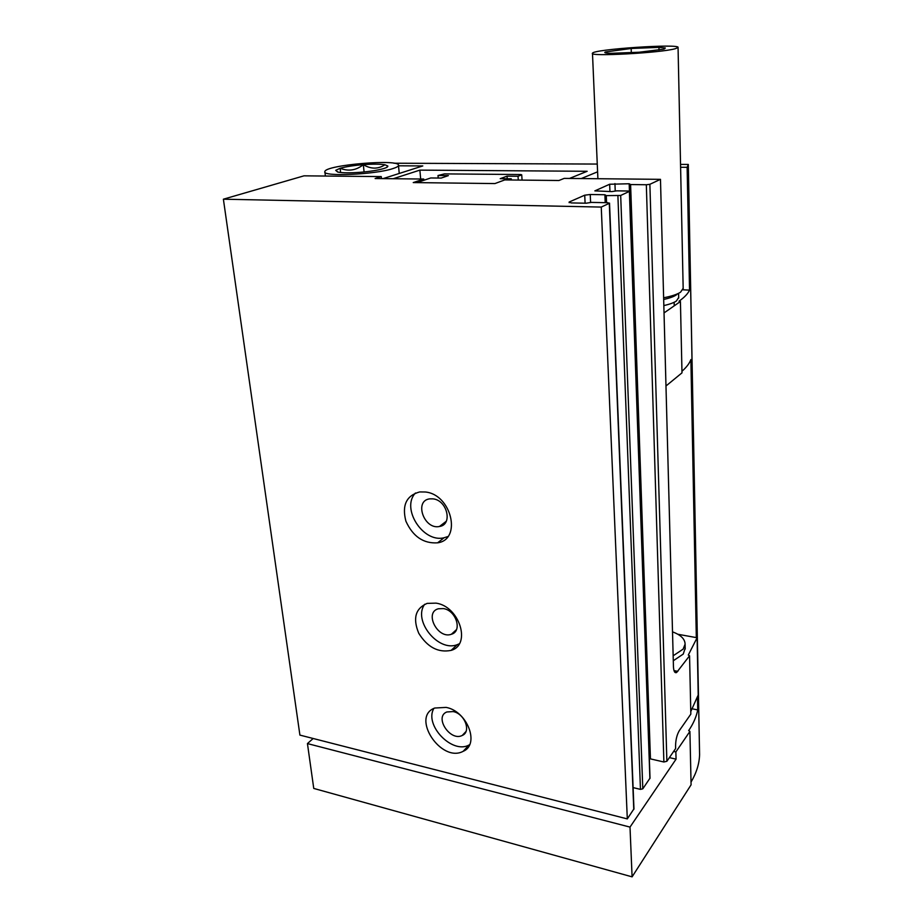 <?xml version="1.0" encoding="UTF-8"?>
<svg xmlns="http://www.w3.org/2000/svg" width="923" height="923" viewBox="0 0 923 923"><rect width="100%" height="100%" fill="white"/><g stroke="black" fill="none" stroke-linecap="round" stroke-linejoin="round"><path stroke-width="1.38" d="M677.874 634.263L697.107 637.747L688.304 655.03L689.562 655.78L690.831 714.125L679.351 730.589C676.917 734.685 675.659 739.865 675.567 746.107L675.624 748.53L666.879 761.279L663.879 761.994L650.45 758.891L649.815 758.048M650.023 778.124L642.8 788.819L640.47 789.384L633.097 787.596M633.951 808.825L627.305 818.909L299.906 735.1L223.389 199.195L304.013 175.832L381.257 176.593L375.119 178.531L423.738 179.05L423.842 180.285L430.729 177.966L441.171 178.07L448.382 175.612L438.01 175.52L444.413 173.893L520.93 174.539L521.737 174.874L518.034 176.247L507.062 176.155L500.208 178.681L511.261 178.785L508.135 179.962M416.919 182.616L423.842 180.285M423.738 179.05L413.239 182.569L494.936 183.573L504.743 179.916L558.934 180.504L564.184 178.393L660.476 179.339L649.884 184.3L646.331 184.75L663.879 761.994M689.562 655.78L676.605 672.521C674.748 673.271 673.698 671.321 673.444 666.706L660.476 179.339M646.331 184.75L630.605 184.554L629.186 183.758L609.653 184.242L594.85 190.876L611.822 191.603L616.772 190.842L628.263 191.015L629.382 191.407L620.683 195.457L606.273 195.618L604.888 194.741L590.235 194.499L584.721 195.191L569.122 202.045L571.187 202.922L586.14 203.21L591.331 202.402L607.795 202.714L609.295 203.302L601.254 207.075L223.389 199.195M697.107 637.747L698.215 694.996L690.773 711.564M601.254 207.075L627.305 818.909M436.06 603.134L427.118 603.388C415.431 608.476 412.639 618.433 418.742 633.247C427.407 647.219 438.206 652.93 451.116 650.38C471.549 644.865 459.516 606.342 436.06 603.134M425.318 491.994L419.7 491.936C406.385 495.547 401.782 505.296 405.901 521.195C412.904 536.54 423.472 543.751 437.606 542.828C462.123 539.62 451.555 494.405 425.318 491.994M446.144 707.399L434.721 708.033C410.597 716.894 441.102 763.275 463.15 751.322C480.064 744.503 467.35 711.218 446.144 707.399M381.257 176.593L381.464 178.601M673.294 660.753L683.251 654.072L685.189 648.131M518.288 180.066L518.034 176.247M522.06 180.112L521.737 174.874M507.235 178.75L507.062 176.155M511.342 179.997L511.261 178.785M438.217 178.047L438.01 175.52M453.193 711.575L446.824 711.968C433.902 716.883 450.274 741.804 462.238 735.458C471.549 731.789 464.742 713.675 453.193 711.575M433.879 708.414C423.922 724.982 452.201 754.529 469.057 744.999L469.588 744.723M433.049 498.87L429.783 498.858C413.723 500.601 424.119 529.987 439.463 526.479C452.951 524.829 447.343 500.22 433.049 498.87M415.465 492.997C400.709 508.273 423.057 543.162 444.067 537.763L447.828 536.563M443.444 608.592L438.39 608.765C423.865 612.376 437.733 639.454 451.382 634.263C462.642 631.332 456.216 610.357 443.444 608.592M424.742 604.242C412.477 620.371 438.287 652.469 457.289 644.646L459.262 643.804M673.155 655.78L683.135 649.134L685.097 644.162C684.97 639.004 680.782 634.909 672.521 631.863M420.669 179.027L419.873 170.12L587.155 171.286L569.491 178.451M419.873 170.12L393.221 178.727M398.505 165.805L422.803 165.932L383.045 178.624M597.596 171.816L581.225 178.566M680.597 167.282L687.139 167.317L689.539 290.134L682.905 289.799M680.539 164.409L688.304 164.444L687.139 167.317M393.856 163.221L597.262 164.063M313.174 738.492L307.44 743.58L313.751 788.427L632.093 876.85L630.005 827.1L676.063 759.144L675.867 751.945L673.628 751.449M665.979 385.849L664.029 312.793M669.383 757.621L676.063 759.144M697.488 697.58L697.73 709.937C696.346 716.871 693.323 723.747 688.673 730.589L689.908 731.42L691.085 784.827L632.093 876.85M689.908 731.42L675.867 751.945M689.539 290.134C687.9 293.745 684.393 297.414 679.04 301.163L680.424 301.521L681.993 372.846L666.141 385.86M680.424 301.521L664.202 312.805M681.959 371.277C686.458 367.331 689.435 363.431 690.889 359.578L696.311 637.608M688.304 164.444L699.588 754.679C699.299 763.829 696.438 772.978 691.015 782.104M307.44 743.58L630.005 827.1M673.444 296.468L672.509 295.648M697.73 709.937L692.458 708.841M663.51 49.196L639.189 52.23L610.738 53.338C605.546 53.176 603.757 52.726 605.361 51.988L631.17 48.481L658.941 47.361L665.31 47.973L663.51 49.196M675.255 48.723C660.695 52.923 588.055 56.822 592.474 53.246C592.554 49.323 680.943 43.369 678.059 47.535L675.255 48.723M683.17 288.276L680.597 292.153C677.251 294.368 671.598 296.248 663.625 297.783M678.693 297.483L676.397 301.013C673.825 302.756 669.636 304.278 663.833 305.571M659.01 50.061L658.941 47.361M631.309 52.784L631.17 48.481M383.737 168.563C378.049 170.213 370.169 171.47 360.085 172.313C350.048 173.051 342.71 172.993 338.095 172.139L335.695 170.351L340.137 168.274C345.929 166.671 353.659 165.459 363.316 164.663C372.95 163.948 380.149 163.982 384.937 164.767L387.833 166.025C388.064 166.786 386.702 167.628 383.737 168.563M384.937 164.767C378.142 169.255 370.931 169.221 363.316 164.663C356.22 170.374 348.49 171.574 340.137 168.274L340.599 172.509M392.817 168.621C375.119 174.632 321.642 176.916 324.861 171.609C325.011 164.894 401.24 158.583 398.482 165.505C398.263 166.463 396.371 167.501 392.817 168.621M364.089 171.955L363.316 164.663M649.884 184.3L666.879 761.279M609.295 203.302L633.778 809.483M630.605 184.554L650.45 758.891M629.186 183.758L629.44 191.153M614.949 183.585L615.226 190.992M609.653 184.242L609.953 191.569M629.382 191.407L649.896 778.574M620.683 195.457L642.8 788.819M617.902 195.803L640.47 789.384M606.273 195.618L606.561 202.691M604.888 194.741L605.211 202.668M590.235 194.499L590.605 202.425M584.721 195.191L585.101 203.187M569.122 202.045L569.156 202.691M673.986 670.594L677.851 671.356M677.701 293.733L676.259 294.956C673.686 296.675 669.487 298.175 663.672 299.456M629.774 184.404L649.734 758.279M629.544 191.28L650.023 778.204M605.43 195.457L605.73 202.679M609.526 203.106L633.963 808.94M674.759 672.163L676.605 672.521M465.965 731.535L462.238 735.458M469.057 744.999L463.15 751.322M446.282 521.253L439.463 526.479M444.067 537.763L437.606 542.828M456.47 629.624L451.382 634.263M457.289 644.646L451.116 650.38M685.201 649.077L685.097 644.162M688.258 164.79L699.588 754.679M664.502 48.907L665.31 47.973M606.469 53.061L605.361 51.988M592.485 53.465L597.896 178.727M678.059 47.535L683.182 288.876M678.601 293.306L678.705 298.025M674.228 305.825L674.148 302.294M674.009 296.214L673.975 295.187M386.725 167.386L387.833 166.025M337.714 172.059L335.695 170.351M324.919 172.093L325.381 176.039M398.482 165.505L399.244 173.455"/></g></svg>

